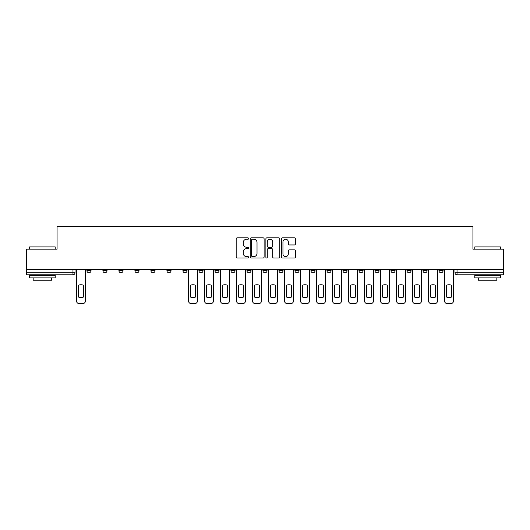 <?xml version="1.0" encoding="UTF-8"?>
<svg xmlns="http://www.w3.org/2000/svg" width="530" height="530" viewBox="0 0 530 530"><rect width="100%" height="100%" fill="white"/><g stroke="black" fill="none" stroke-linecap="round" stroke-linejoin="round"><path stroke-width="0.79" d="M248.59 238.553A0.702 0.702 0 0 0 247.881 237.851L237.182 237.851A1.007 1.007 0 0 0 236.175 238.858L236.175 256.984A1.007 1.007 0 0 0 237.182 257.991L247.881 257.991A0.702 0.702 0 0 0 248.59 257.282A0.702 0.702 0 0 0 247.881 256.58L246.496 256.58A3.22 3.22 0 0 1 243.277 253.36L243.277 251.849A3.22 3.22 0 0 1 246.496 248.623L247.881 248.623A0.702 0.702 0 0 0 248.59 247.921A0.702 0.702 0 0 0 247.881 247.219L246.496 247.219A3.22 3.22 0 0 1 243.277 243.992L243.277 242.482A3.22 3.22 0 0 1 246.496 239.262L247.881 239.262A0.702 0.702 0 0 0 248.59 238.553M422.973 270.691L422.973 269.565L422.973 270.691A2.054 2.054 0 0 0 425.027 272.745A2.054 2.054 0 0 1 422.973 270.691L427.081 270.691A2.054 2.054 0 0 1 425.027 272.745M406.974 270.691L406.974 269.565L406.974 270.691A2.054 2.054 0 0 0 409.021 272.745A2.054 2.054 0 0 1 406.974 270.691L411.075 270.691A2.054 2.054 0 0 1 409.021 272.745M358.962 269.565L358.962 270.691L363.07 270.691A2.054 2.054 0 0 1 361.016 272.745A2.054 2.054 0 0 1 358.962 270.691L358.962 269.565M342.963 269.565L342.963 270.691L347.064 270.691A2.054 2.054 0 0 1 345.01 272.745A2.054 2.054 0 0 1 342.963 270.691L342.963 269.565M262.946 269.565L262.946 270.691L267.054 270.691A2.054 2.054 0 0 1 265 272.745A2.054 2.054 0 0 1 262.946 270.691L262.946 269.565M230.941 269.565L230.941 270.691L235.048 270.691A2.054 2.054 0 0 1 232.995 272.745A2.054 2.054 0 0 1 230.941 270.691L230.941 269.565M214.941 269.565L214.941 270.691L219.042 270.691A2.054 2.054 0 0 1 216.995 272.745A2.054 2.054 0 0 1 214.941 270.691L214.941 269.565M198.935 269.565L198.935 270.691L203.043 270.691A2.054 2.054 0 0 1 200.989 272.745A2.054 2.054 0 0 1 198.935 270.691L198.935 269.565M166.93 269.565L166.93 270.691L171.038 270.691A2.054 2.054 0 0 1 168.984 272.745A2.054 2.054 0 0 1 166.93 270.691L166.93 269.565M150.931 270.691L150.931 269.565L150.931 270.691A2.054 2.054 0 0 0 152.984 272.745A2.054 2.054 0 0 1 150.931 270.691L155.032 270.691A2.054 2.054 0 0 1 152.984 272.745A2.054 2.054 0 0 0 155.032 270.691A2.054 2.054 0 0 1 152.984 272.745M134.925 270.691L134.925 269.565L134.925 270.691A2.054 2.054 0 0 0 136.978 272.745A2.054 2.054 0 0 1 134.925 270.691L139.032 270.691A2.054 2.054 0 0 1 136.978 272.745M118.925 269.565L118.925 270.691L123.026 270.691A2.054 2.054 0 0 1 120.979 272.745A2.054 2.054 0 0 1 118.925 270.691L118.925 269.565M294.428 244.953A1.007 1.007 0 0 0 295.435 243.946L295.435 238.858A1.007 1.007 0 0 0 294.428 237.851L282.543 237.851A1.007 1.007 0 0 0 281.536 238.858L281.536 256.984A1.007 1.007 0 0 0 282.543 257.991L294.428 257.991A1.007 1.007 0 0 0 295.435 256.984L295.435 250.842A1.007 1.007 0 0 0 294.428 249.835L289.34 249.835A1.007 1.007 0 0 0 288.333 250.842L288.333 253.883A2.696 2.696 0 0 1 285.644 256.58A2.696 2.696 0 0 1 282.947 253.883L282.947 241.952A2.696 2.696 0 0 1 285.644 239.262A2.696 2.696 0 0 1 288.333 241.952L288.333 243.946A1.007 1.007 0 0 0 289.34 244.953L294.428 244.953M26.5 269.565L26.5 249.153L57.068 249.153L57.068 226.277L472.932 226.277L472.932 249.153L503.5 249.153L503.5 269.565L26.5 269.565L26.5 272.745L75.021 272.745L75.021 269.565M264.119 238.858A1.007 1.007 0 0 0 263.112 237.851L251.233 237.851A1.007 1.007 0 0 0 250.226 238.858L250.226 256.984A1.007 1.007 0 0 0 251.233 257.991L263.112 257.991A1.007 1.007 0 0 0 264.119 256.984L264.119 238.858M266.888 237.851L278.767 237.851A1.007 1.007 0 0 1 279.774 238.858L279.774 256.984A1.007 1.007 0 0 1 278.767 257.991L273.685 257.991A1.007 1.007 0 0 1 272.678 256.984L272.678 249.63A1.007 1.007 0 0 0 271.671 248.623L268.299 248.623A1.007 1.007 0 0 0 267.292 249.63L267.292 257.282A0.702 0.702 0 0 1 266.583 257.991A0.702 0.702 0 0 1 265.881 257.282L265.881 238.858A1.007 1.007 0 0 1 266.888 237.851M454.978 269.565L454.978 272.745L503.5 272.745L503.5 274.798L457.032 274.798A2.054 2.054 0 0 1 454.978 272.745L454.978 269.565M503.5 269.565L503.5 272.745M72.968 269.565L72.968 274.798A2.054 2.054 0 0 0 75.021 272.745A2.054 2.054 0 0 1 72.968 274.798L26.5 274.798L26.5 272.745M443.08 269.565L443.08 270.691A2.054 2.054 0 0 1 441.026 272.745A2.054 2.054 0 0 1 438.979 270.691L443.08 270.691M438.979 269.565L438.979 270.691M427.081 269.565L427.081 270.691L427.081 269.565M411.075 269.565L411.075 270.691L411.075 269.565M395.075 269.565L395.075 270.691A2.054 2.054 0 0 1 393.022 272.745A2.054 2.054 0 0 1 390.968 270.691L395.075 270.691L395.075 269.565M390.968 269.565L390.968 270.691M379.069 269.565L379.069 270.691A2.054 2.054 0 0 1 377.016 272.745A2.054 2.054 0 0 1 374.968 270.691L379.069 270.691A2.054 2.054 0 0 1 377.016 272.745A2.054 2.054 0 0 0 379.069 270.691M374.968 269.565L374.968 270.691M363.07 269.565L363.07 270.691M347.064 269.565L347.064 270.691M331.065 269.565L331.065 270.691A2.054 2.054 0 0 1 329.011 272.745A2.054 2.054 0 0 1 326.957 270.691L331.065 270.691M326.957 269.565L326.957 270.691M315.058 269.565L315.058 270.691A2.054 2.054 0 0 1 313.005 272.745A2.054 2.054 0 0 1 310.958 270.691L315.058 270.691A2.054 2.054 0 0 1 313.005 272.745A2.054 2.054 0 0 0 315.058 270.691M310.958 269.565L310.958 270.691M299.059 269.565L299.059 270.691A2.054 2.054 0 0 1 297.005 272.745A2.054 2.054 0 0 1 294.952 270.691A2.054 2.054 0 0 0 297.005 272.745M294.952 269.565L294.952 270.691L299.059 270.691M283.053 269.565L283.053 270.691A2.054 2.054 0 0 1 280.999 272.745A2.054 2.054 0 0 1 278.952 270.691L283.053 270.691M278.952 269.565L278.952 270.691M267.054 269.565L267.054 270.691M251.048 269.565L251.048 270.691A2.054 2.054 0 0 1 249.001 272.745A2.054 2.054 0 0 1 246.947 270.691L251.048 270.691M246.947 269.565L246.947 270.691M235.048 269.565L235.048 270.691M219.042 269.565L219.042 270.691M203.043 269.565L203.043 270.691L203.043 269.565M187.037 269.565L187.037 270.691A2.054 2.054 0 0 1 184.99 272.745A2.054 2.054 0 0 1 182.936 270.691A2.054 2.054 0 0 0 184.99 272.745M182.936 269.565L182.936 270.691L187.037 270.691M171.038 269.565L171.038 270.691A2.054 2.054 0 0 1 168.984 272.745A2.054 2.054 0 0 0 171.038 270.691L171.038 269.565M155.032 269.565L155.032 270.691M139.032 269.565L139.032 270.691L139.032 269.565M123.026 269.565L123.026 270.691A2.054 2.054 0 0 1 120.979 272.745A2.054 2.054 0 0 0 123.026 270.691L123.026 269.565M102.919 269.565L102.919 270.691L107.027 270.691L107.027 269.565L107.027 270.691A2.054 2.054 0 0 1 104.973 272.745A2.054 2.054 0 0 1 102.919 270.691A2.054 2.054 0 0 0 104.973 272.745A2.054 2.054 0 0 0 107.027 270.691A2.054 2.054 0 0 1 104.973 272.745M91.021 269.565L91.021 270.691A2.054 2.054 0 0 1 88.974 272.745A2.054 2.054 0 0 1 86.92 270.691L91.021 270.691L91.021 269.565M86.92 269.565L86.92 270.691M252.34 239.262A0.702 0.702 0 0 0 251.631 239.964L251.631 255.877A0.702 0.702 0 0 0 252.34 256.58L253.797 256.58A3.22 3.22 0 0 0 257.023 253.36L257.023 242.482A3.22 3.22 0 0 0 253.797 239.262L252.34 239.262M272.678 242.005A2.696 2.696 0 0 0 269.982 239.308A2.696 2.696 0 0 0 267.292 242.005L267.292 246.211A1.007 1.007 0 0 0 268.299 247.219L271.671 247.219A1.007 1.007 0 0 0 272.678 246.211L272.678 242.005M78.559 285.219L78.559 297.098L78.559 285.219A6.413 6.413 0 0 1 83.382 285.219A6.413 6.413 0 0 0 78.559 285.219M83.382 297.098L83.382 285.219L83.382 297.098A6.413 6.413 0 0 1 78.559 297.098M76.406 300.649L76.406 269.565L76.406 300.649A3.081 3.081 0 0 0 79.48 303.723L82.455 303.723A3.081 3.081 0 0 0 85.535 300.649L85.535 269.565L85.535 300.649M79.48 303.723L82.455 303.723M29.581 246.894L55.219 246.894L29.581 246.894L29.581 249.153M55.219 277.872L29.581 277.872L29.581 275.308L55.219 275.308L55.219 277.872M51.635 277.872L51.635 280.231L33.165 280.231L33.165 277.872M474.781 246.894L500.419 246.894L474.781 246.894L474.781 249.153M500.419 277.872L474.781 277.872L474.781 275.308L500.419 275.308L500.419 277.872M496.835 277.872L496.835 280.231L478.365 280.231L478.365 277.872M206.581 285.219L206.581 297.098A6.413 6.413 0 0 0 211.404 297.098A6.413 6.413 0 0 1 206.581 297.098L206.581 285.219A6.413 6.413 0 0 1 211.404 285.219A6.413 6.413 0 0 0 206.581 285.219M211.404 285.219L211.404 297.098L211.404 285.219M204.428 300.649L204.428 269.565L204.428 300.649A3.081 3.081 0 0 0 207.502 303.723L210.476 303.723A3.081 3.081 0 0 0 213.557 300.649L213.557 269.565L213.557 300.649M222.58 285.219L222.58 297.098A6.413 6.413 0 0 0 227.403 297.098A6.413 6.413 0 0 1 222.58 297.098L222.58 285.219A6.413 6.413 0 0 1 227.403 285.219A6.413 6.413 0 0 0 222.58 285.219M227.403 285.219L227.403 297.098L227.403 285.219M220.427 300.649L220.427 269.565L220.427 300.649A3.081 3.081 0 0 0 223.508 303.723L226.482 303.723A3.081 3.081 0 0 0 229.556 300.649L229.556 269.565L229.556 300.649M238.586 285.219L238.586 297.098A6.413 6.413 0 0 0 243.409 297.098A6.413 6.413 0 0 1 238.586 297.098L238.586 285.219A6.413 6.413 0 0 1 243.409 285.219L243.409 297.098L243.409 285.219M236.433 300.649L236.433 269.565L236.433 300.649A3.081 3.081 0 0 0 239.507 303.723L242.482 303.723A3.081 3.081 0 0 0 245.562 300.649L245.562 269.565L245.562 300.649M254.585 285.219L254.585 297.098A6.413 6.413 0 0 0 259.409 297.098A6.413 6.413 0 0 1 254.585 297.098L254.585 285.219A6.413 6.413 0 0 1 259.409 285.219A6.413 6.413 0 0 0 254.585 285.219M259.409 285.219L259.409 297.098L259.409 285.219M252.432 300.649L252.432 269.565L252.432 300.649A3.081 3.081 0 0 0 255.513 303.723L258.488 303.723A3.081 3.081 0 0 0 261.562 300.649L261.562 269.565L261.562 300.649M270.591 285.219L270.591 297.098A6.413 6.413 0 0 0 275.415 297.098A6.413 6.413 0 0 1 270.591 297.098L270.591 285.219A6.413 6.413 0 0 1 275.415 285.219A6.413 6.413 0 0 0 270.591 285.219M275.415 285.219L275.415 297.098L275.415 285.219M268.438 300.649L268.438 269.565L268.438 300.649A3.081 3.081 0 0 0 271.512 303.723L274.487 303.723A3.081 3.081 0 0 0 277.568 300.649L277.568 269.565L277.568 300.649M286.591 285.219L286.591 297.098A6.413 6.413 0 0 0 291.414 297.098A6.413 6.413 0 0 1 286.591 297.098L286.591 285.219A6.413 6.413 0 0 1 291.414 285.219A6.413 6.413 0 0 0 286.591 285.219M291.414 285.219L291.414 297.098L291.414 285.219M284.438 300.649L284.438 269.565L284.438 300.649A3.081 3.081 0 0 0 287.518 303.723L290.493 303.723A3.081 3.081 0 0 0 293.567 300.649L293.567 269.565L293.567 300.649M302.597 285.219L302.597 297.098A6.413 6.413 0 0 0 307.42 297.098A6.413 6.413 0 0 1 302.597 297.098L302.597 285.219A6.413 6.413 0 0 1 307.42 285.219A6.413 6.413 0 0 0 302.597 285.219M307.42 285.219L307.42 297.098L307.42 285.219M300.444 300.649L300.444 269.565L300.444 300.649A3.081 3.081 0 0 0 303.518 303.723L306.492 303.723A3.081 3.081 0 0 0 309.573 300.649L309.573 269.565L309.573 300.649M318.596 285.219L318.596 297.098A6.413 6.413 0 0 0 323.419 297.098A6.413 6.413 0 0 1 318.596 297.098L318.596 285.219A6.413 6.413 0 0 1 323.419 285.219A6.413 6.413 0 0 0 318.596 285.219M323.419 285.219L323.419 297.098L323.419 285.219M316.443 300.649L316.443 269.565L316.443 300.649A3.081 3.081 0 0 0 319.524 303.723L322.498 303.723A3.081 3.081 0 0 0 325.572 300.649L325.572 269.565L325.572 300.649M334.602 285.219L334.602 297.098L334.602 285.219A6.413 6.413 0 0 1 339.425 285.219A6.413 6.413 0 0 0 334.602 285.219M339.425 297.098L339.425 285.219L339.425 297.098A6.413 6.413 0 0 1 334.602 297.098M332.449 300.649L332.449 269.565L332.449 300.649A3.081 3.081 0 0 0 335.523 303.723L338.498 303.723A3.081 3.081 0 0 0 341.578 300.649L341.578 269.565L341.578 300.649M350.602 285.219L350.602 297.098L350.602 285.219A6.413 6.413 0 0 1 355.425 285.219A6.413 6.413 0 0 0 350.602 285.219M355.425 297.098L355.425 285.219L355.425 297.098A6.413 6.413 0 0 1 350.602 297.098M348.449 300.649L348.449 269.565L348.449 300.649A3.081 3.081 0 0 0 351.529 303.723L354.504 303.723A3.081 3.081 0 0 0 357.578 300.649L357.578 269.565L357.578 300.649M366.608 285.219L366.608 297.098A6.413 6.413 0 0 0 371.431 297.098A6.413 6.413 0 0 1 366.608 297.098L366.608 285.219A6.413 6.413 0 0 1 371.431 285.219A6.413 6.413 0 0 0 366.608 285.219M371.431 285.219L371.431 297.098L371.431 285.219M364.454 300.649L364.454 269.565L364.454 300.649A3.081 3.081 0 0 0 367.529 303.723L370.503 303.723A3.081 3.081 0 0 0 373.584 300.649L373.584 269.565L373.584 300.649M382.607 285.219L382.607 297.098A6.413 6.413 0 0 0 387.43 297.098A6.413 6.413 0 0 1 382.607 297.098L382.607 285.219A6.413 6.413 0 0 1 387.43 285.219A6.413 6.413 0 0 0 382.607 285.219M387.43 285.219L387.43 297.098L387.43 285.219M380.454 300.649L380.454 269.565L380.454 300.649A3.081 3.081 0 0 0 383.534 303.723L386.509 303.723A3.081 3.081 0 0 0 389.583 300.649L389.583 269.565L389.583 300.649M398.613 285.219L398.613 297.098A6.413 6.413 0 0 0 403.429 297.098A6.413 6.413 0 0 1 398.613 297.098L398.613 285.219A6.413 6.413 0 0 1 403.429 285.219A6.413 6.413 0 0 0 398.613 285.219M403.429 285.219L403.429 297.098L403.429 285.219M396.46 300.649L396.46 269.565L396.46 300.649A3.081 3.081 0 0 0 399.534 303.723L402.508 303.723A3.081 3.081 0 0 0 405.589 300.649L405.589 269.565L405.589 300.649M414.612 285.219L414.612 297.098A6.413 6.413 0 0 0 419.435 297.098A6.413 6.413 0 0 1 414.612 297.098L414.612 285.219A6.413 6.413 0 0 1 419.435 285.219A6.413 6.413 0 0 0 414.612 285.219M419.435 285.219L419.435 297.098L419.435 285.219M412.459 300.649L412.459 269.565L412.459 300.649A3.081 3.081 0 0 0 415.54 303.723L418.514 303.723A3.081 3.081 0 0 0 421.589 300.649L421.589 269.565L421.589 300.649M190.575 285.219L190.575 297.098A6.413 6.413 0 0 0 195.398 297.098L195.398 285.219A6.413 6.413 0 0 0 190.575 285.219M188.422 269.565L188.422 300.649A3.081 3.081 0 0 0 191.502 303.723L194.477 303.723A3.081 3.081 0 0 0 197.551 300.649L197.551 269.565M207.502 303.723L210.476 303.723M223.508 303.723L226.482 303.723M239.507 303.723L242.482 303.723M255.513 303.723L258.488 303.723M271.512 303.723L274.487 303.723M287.518 303.723L290.493 303.723M303.518 303.723L306.492 303.723M319.524 303.723L322.498 303.723M335.523 303.723L338.498 303.723M351.529 303.723L354.504 303.723M367.529 303.723L370.503 303.723M383.534 303.723L386.509 303.723M399.534 303.723L402.508 303.723M415.54 303.723L418.514 303.723M430.618 285.219L430.618 297.098A6.413 6.413 0 0 0 435.435 297.098A6.413 6.413 0 0 1 430.618 297.098L430.618 285.219A6.413 6.413 0 0 1 435.435 285.219A6.413 6.413 0 0 0 430.618 285.219M435.435 285.219L435.435 297.098L435.435 285.219M428.465 300.649L428.465 269.565L428.465 300.649A3.081 3.081 0 0 0 431.539 303.723L434.514 303.723A3.081 3.081 0 0 0 437.594 300.649L437.594 269.565L437.594 300.649M431.539 303.723L434.514 303.723M446.618 285.219L446.618 297.098A6.413 6.413 0 0 0 451.441 297.098A6.413 6.413 0 0 1 446.618 297.098L446.618 285.219A6.413 6.413 0 0 1 451.441 285.219A6.413 6.413 0 0 0 446.618 285.219M451.441 285.219L451.441 297.098L451.441 285.219M444.465 300.649L444.465 269.565L444.465 300.649A3.081 3.081 0 0 0 447.545 303.723L450.52 303.723A3.081 3.081 0 0 0 453.594 300.649L453.594 269.565L453.594 300.649M447.545 303.723L450.52 303.723M457.032 269.565L457.032 274.798M55.219 249.153L55.219 246.894M49.376 275.308L49.376 274.798M35.424 275.308L35.424 274.798M500.419 249.153L500.419 246.894M494.576 275.308L494.576 274.798M480.624 275.308L480.624 274.798"/></g></svg>
